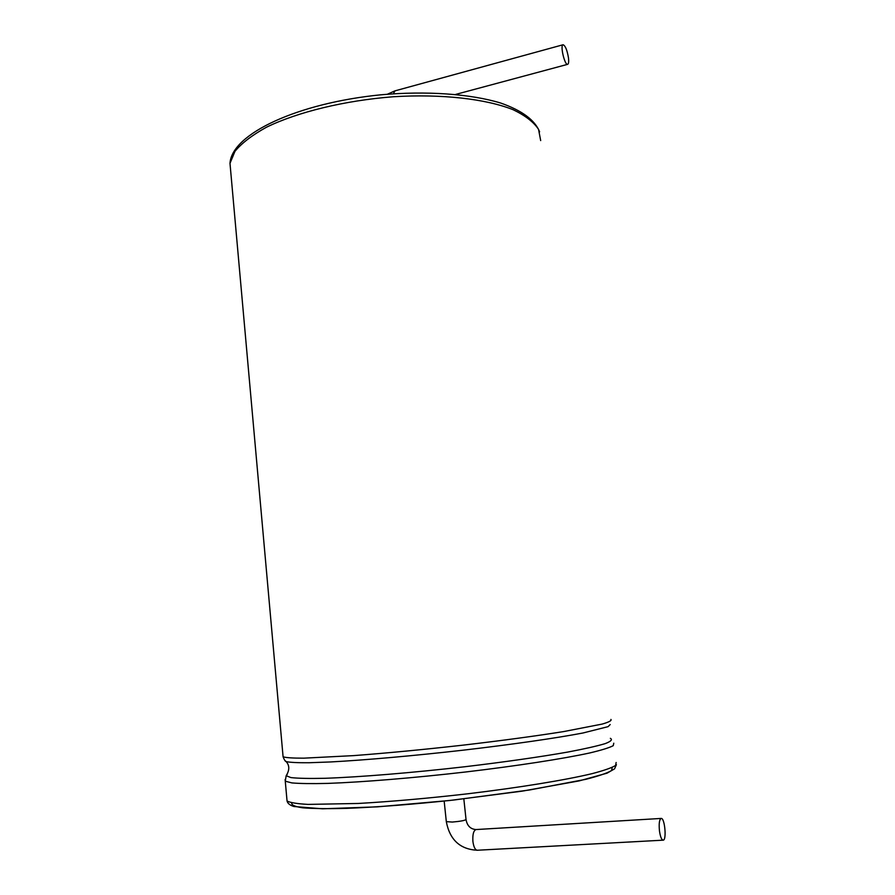 <?xml version="1.0" encoding="UTF-8"?>
<svg xmlns="http://www.w3.org/2000/svg" width="895" height="895" viewBox="0 0 895 895"><rect width="100%" height="100%" fill="white"/><g stroke="black" fill="none" stroke-linecap="round" stroke-linejoin="round"><path stroke-width="1.34" d="M659.458 830.873C658.787 823.557 659.358 819.406 661.17 818.433C664.772 817.706 666.842 840.439 663.128 840.17C661.539 839.79 660.309 836.691 659.458 830.873M568.47 57.862C568.907 61.71 568.638 63.869 567.676 64.328C564.756 65.659 559.923 45.108 563.078 44.75C565.316 45.634 567.117 50.008 568.47 57.862M663.128 840.17L477.248 850.25C475.122 849.914 473.679 846.994 472.907 841.457C472.493 834.498 473.533 830.526 476.05 829.553L661.17 818.433M446.314 821.632L452.311 822.057C460.601 821.341 465.176 820.469 466.026 819.44L463.834 798.899M612.247 767.395L611.542 770.561C607.19 773.123 598.576 776.054 585.688 779.355L529.448 789.994L454 799.996C413.132 804.359 377.142 807.156 346.007 808.386C327.57 808.845 313.138 808.644 302.723 807.816C294.824 806.641 291.188 804.985 291.815 802.837M616.129 762.484L615.637 765.438C611.744 767.821 603.879 770.561 592.043 773.66C565.237 780.082 519.346 787.6 467.761 793.787C427.978 798.34 391.462 801.562 358.224 803.464L308.048 804.404C297.05 803.777 290.047 802.647 287.049 801.003L286.859 798.989M613.78 743.197L613.243 745.68C609.327 747.75 601.451 750.178 589.615 752.986C562.821 758.826 517.019 765.919 465.568 771.993C413.859 777.945 362.52 782.152 327.872 783.393C311.997 783.785 299.993 783.628 291.871 782.912L285.27 781.201L285.125 779.511M610.356 738.33C612.728 739.639 610.983 741.418 605.132 743.644C596.808 746.128 584.39 748.925 567.877 752.046C540.479 756.879 504.355 762.048 464.818 766.746C411.633 772.844 359.052 777.14 324.874 778.292C309.368 778.628 298.057 778.393 290.92 777.587L286.165 775.719L285.27 781.201L287.049 801.003C287.687 803.497 290.002 805.332 294.007 806.518L322.58 808.8L377.433 806.842L449.614 800.499L522.322 791.124L579.21 780.887L607.067 773.168L614.552 768.861L616.398 764.688M286.713 775.059L287.362 774.018M610.189 724.547L608.085 726.65L582.981 732.994C556.119 738.129 512.108 744.483 463.062 750.189C413.803 755.794 364.78 760.124 330.669 761.947L308.954 762.741C297.666 762.82 290.069 762.439 286.143 761.6L284.811 760.392M610.905 719.435C611.889 720.553 609.003 722.097 602.234 724.066L563.693 731.573C535.546 736.059 501.882 740.601 462.704 745.188C423.1 749.63 386.774 753.109 353.704 755.615L303.819 758.166C292.922 758.188 286.008 757.741 283.088 756.812L282.977 755.525M540.681 140.582L538.533 129.316C533.722 122.078 525.253 115.544 513.126 109.716C486.019 98.875 441.772 93.762 393.33 96.749C344.765 100.497 297.576 112.032 266.475 127.224C252.312 135.044 241.818 143.066 234.982 151.311L229.993 163.349L230.709 171.359M393.408 93.774L394.93 90.876L387.445 94.221M476.05 829.553C470.535 829.173 467.19 825.85 466.038 819.607M477.248 850.25C460.131 849.344 449.827 839.857 446.336 821.8L444.166 801.081M286.165 775.719C289.644 770.147 289.633 765.449 286.143 761.6C285.326 761.511 284.308 759.922 283.088 756.812L229.993 163.349C231.671 133.713 297.845 103.138 380.308 94.859C426.423 90.686 470.636 93.897 500.663 103.026C521.908 110.465 534.886 120.064 539.618 131.811M455.745 94.4L567.676 64.328M394.93 90.876L563.078 44.75"/></g></svg>
